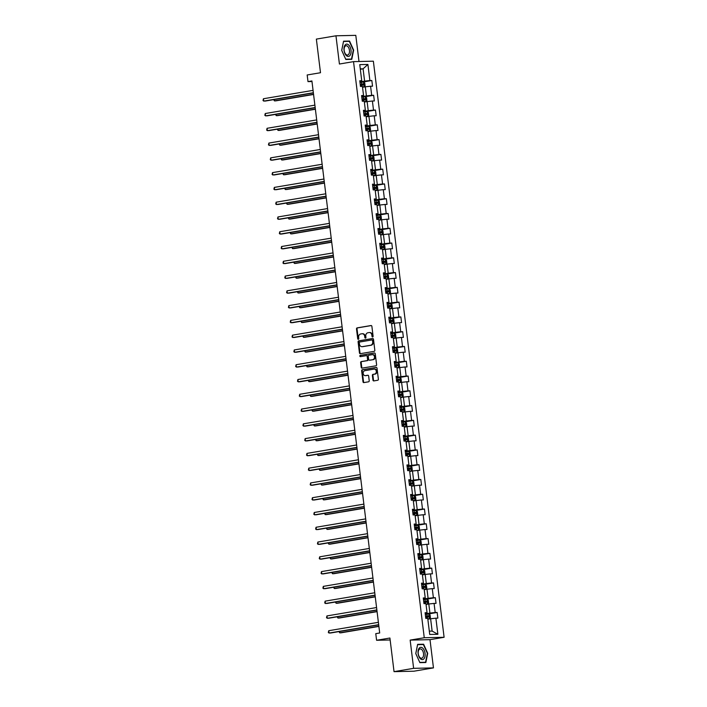 <?xml version="1.0" encoding="UTF-8"?>
<svg xmlns="http://www.w3.org/2000/svg" width="707" height="707" viewBox="0 0 707 707"><rect width="100%" height="100%" fill="white"/><g stroke="black" fill="none" stroke-linecap="round" stroke-linejoin="round"><path stroke-width="1.06" d="M372.642 336.956A0.654 0.548 -91.3 0 0 373.102 336.223L371.882 326.342A0.937 0.778 -91.3 0 0 370.998 325.538L357.159 327.88A0.937 0.778 -91.3 0 0 356.505 328.941L357.715 338.821A0.654 0.548 -91.3 0 0 358.794 338.635L358.635 337.354A3.005 2.492 -91.3 0 1 360.729 333.969L361.887 333.775A3.005 2.492 -91.3 0 1 362.187 333.739A3.005 2.492 -91.3 0 1 364.715 336.329L364.865 337.61A0.654 0.548 -91.3 0 0 365.943 337.425L365.784 336.152A3.005 2.492 -91.3 0 1 367.887 332.758L369.036 332.564A3.005 2.492 -91.3 0 1 369.337 332.537A3.005 2.492 -91.3 0 1 371.864 335.118L372.023 336.399A0.654 0.548 -91.3 0 0 372.642 336.956M372.951 380.11A0.937 0.778 -91.3 0 0 373.835 380.914L377.724 380.26A0.937 0.778 -91.3 0 0 378.378 379.199L377.025 368.223A0.937 0.778 -91.3 0 0 376.142 367.428L362.302 369.761A0.937 0.778 -91.3 0 0 361.648 370.822L362.991 381.798A0.937 0.778 -91.3 0 0 363.875 382.593L368.568 381.807A0.937 0.778 -91.3 0 0 369.222 380.746L368.647 376.044A0.937 0.778 -91.3 0 0 367.764 375.249L365.439 375.638A2.51 2.077 -91.3 0 1 364.83 370.671L373.941 369.125A2.51 2.077 -91.3 0 1 374.551 374.1L373.031 374.357A0.937 0.778 -91.3 0 0 372.377 375.417L372.951 380.11L373.49 380.101A0.937 0.778 -91.3 0 0 374.056 380.879M359.006 61.518L355.798 35.35L335.958 35.792L316.365 39.106L320.501 72.733L307.174 74.977L307.996 81.614L311.911 80.951L379.694 632.986L375.771 633.649L376.584 640.277L390.149 639.976M413.622 668.336L433.462 667.894L429.997 639.667L410.157 640.109L413.622 668.336L394.038 671.65L389.911 638.023L376.584 640.277M410.157 640.109L424.262 637.732L353.527 61.633L373.367 61.191L444.102 637.29L424.262 637.732M335.958 35.792L339.422 64.019L353.527 61.633M374.171 351.344A0.937 0.778 -91.3 0 0 374.825 350.283L373.482 339.307A0.937 0.778 -91.3 0 0 372.598 338.512L358.749 340.854A0.937 0.778 -91.3 0 0 358.096 341.905L359.439 352.881A0.937 0.778 -91.3 0 0 360.323 353.677L374.171 351.344M375.249 353.765L376.601 364.741A0.937 0.778 -91.3 0 1 375.947 365.802L362.099 368.135A0.937 0.778 -91.3 0 1 361.215 367.34L360.641 362.647A0.937 0.778 -91.3 0 1 361.295 361.586L366.906 360.632A0.937 0.778 -91.3 0 0 367.569 359.571L367.18 356.461A0.937 0.778 -91.3 0 0 366.297 355.656L360.455 356.646A0.654 0.548 -91.3 0 1 360.296 355.347L374.365 352.97A0.937 0.778 -91.3 0 1 375.249 353.765M433.462 667.894L413.869 671.208L394.038 671.65M437.156 612.465L435.194 612.509L434.08 603.416L436.033 603.371L435.335 597.689L433.382 597.733L432.269 588.639L434.222 588.595L433.524 582.913L431.57 582.957L430.448 573.863L432.41 573.819L431.712 568.136L429.75 568.172L428.636 559.087L430.59 559.043L429.9 553.36L427.938 553.395L426.825 544.31L428.778 544.266L428.08 538.584L426.127 538.619L425.004 529.534L426.966 529.49L426.268 523.799L424.315 523.843L423.193 514.749L425.154 514.714L424.456 509.022L422.494 509.067L421.381 499.973L423.334 499.937L422.636 494.246L420.683 494.29L419.569 485.196L421.522 485.161L420.824 479.47L418.871 479.514L417.749 470.42L419.711 470.376L419.012 464.693L417.05 464.738L415.937 455.644L417.89 455.6L417.192 449.917L415.239 449.961L414.125 440.868L416.078 440.823L415.38 435.141L413.427 435.185L412.305 426.091L414.267 426.047L413.568 420.365L411.607 420.409L410.493 411.315L412.446 411.271L411.757 405.588L409.795 405.632L408.681 396.539L410.634 396.494L409.936 390.812L407.983 390.856L406.861 381.762L408.823 381.718L408.125 376.036L406.172 376.08L405.049 366.986L407.011 366.942L406.313 361.259L404.351 361.304L403.237 352.21L405.191 352.166L404.492 346.483L402.539 346.527L401.426 337.433L403.379 337.389L402.681 331.707L400.728 331.751L399.605 322.657L401.567 322.613L400.869 316.93L398.907 316.975L397.794 307.881L399.747 307.837L399.048 302.154L397.095 302.198L395.982 293.105L397.935 293.06L397.237 287.378L395.284 287.422L394.161 278.328L396.123 278.284L395.425 272.602L393.463 272.646L392.35 263.552L394.312 263.508L393.613 257.825L391.651 257.869L390.538 248.776L392.491 248.731L391.793 243.049L389.84 243.093L388.717 233.999L390.679 233.955L389.981 228.273L388.028 228.317L386.906 219.223L388.868 219.179L388.17 213.496L386.208 213.541L385.094 204.447L387.047 204.403L386.349 198.72L384.396 198.764L383.282 189.67L385.235 189.626L384.537 183.944L382.584 183.988L381.462 174.894L383.424 174.85L382.726 169.167L380.764 169.212L379.65 160.118L381.603 160.074L380.905 154.391L378.952 154.435L377.838 145.342L379.792 145.297L379.093 139.615L377.14 139.659L376.018 130.565L377.98 130.521L377.282 124.839L375.32 124.883L374.206 115.789L376.168 115.745L375.47 110.062L373.508 110.106L372.395 101.013L374.348 100.968L373.65 95.286L371.696 95.33L370.583 86.236L372.536 86.192L371.838 80.51L369.885 80.554L367.905 64.452L359.757 64.629L361.728 80.731L359.775 80.775L360.473 86.457L362.426 86.413L363.548 95.507L361.586 95.551L362.284 101.234L364.246 101.189L365.36 110.283L363.407 110.327L364.105 116.01L366.058 115.975L367.172 125.059L365.219 125.104L365.917 130.786L367.87 130.751L368.992 139.836L367.03 139.88L367.728 145.562L369.69 145.527L370.804 154.612L368.851 154.656L369.54 160.348L371.502 160.303L372.616 169.388L370.662 169.433L371.361 175.124L373.314 175.08L374.436 184.174L372.474 184.209L373.172 189.9L375.134 189.856L376.248 198.95L374.286 198.985L374.984 204.677L376.946 204.632L378.059 213.726L376.106 213.77L376.804 219.453L378.758 219.409L379.871 228.502L377.918 228.547L378.616 234.229L380.569 234.185L381.692 243.279L379.73 243.323L380.428 249.005L382.39 248.961L383.503 258.055L381.55 258.099L382.248 263.782L384.201 263.738L385.315 272.831L383.362 272.875L384.06 278.558L386.013 278.514L387.136 287.608L385.174 287.652L385.872 293.334L387.834 293.29L388.947 302.384L386.994 302.428L387.683 308.111L389.645 308.066L390.759 317.16L388.806 317.204L389.504 322.887L391.457 322.843L392.579 331.937L390.618 331.981L391.316 337.663L393.269 337.619L394.391 346.713L392.429 346.757L393.127 352.44L395.089 352.395L396.203 361.489L394.25 361.533L394.948 367.216L396.901 367.172L398.014 376.265L396.061 376.31L396.76 381.992L398.713 381.948L399.835 391.042L397.873 391.086L398.571 396.768L400.533 396.724L401.647 405.818L399.694 405.862L400.392 411.545L402.345 411.501L403.458 420.594L401.505 420.638L402.203 426.321L404.157 426.277L405.279 435.371L403.317 435.415L404.015 441.097L405.977 441.053L407.091 450.147L405.129 450.191L405.827 455.874L407.789 455.829L408.902 464.923L406.949 464.967L407.647 470.65L409.6 470.606L410.723 479.7L408.761 479.744L409.459 485.426L411.412 485.382L412.535 494.476L410.573 494.52L411.271 500.203L413.233 500.158L414.346 509.252L412.393 509.296L413.091 514.979L415.044 514.935L416.158 524.028L414.205 524.073L414.903 529.755L416.856 529.711L417.978 538.805L416.016 538.849L416.715 544.531L418.677 544.487L419.79 553.581L417.837 553.625L418.535 559.308L420.488 559.264L421.602 568.357L419.649 568.401L420.347 574.084L422.3 574.04L423.422 583.134L421.46 583.178L422.159 588.86L424.12 588.816L425.234 597.91L423.272 597.954L423.97 603.637L425.932 603.592L427.046 612.686L425.093 612.73L425.791 618.413L427.744 618.369L429.723 634.471L437.872 634.294L435.892 618.192L437.854 618.148L437.156 612.465L427.576 614.083M426.038 604.458L428.804 603.99L429.918 613.084L425.234 613.879M425.163 613.322L427.046 612.686M429.918 613.084L435.194 612.509M428.804 603.99L434.08 603.416M424.227 589.682L426.984 589.214L428.106 598.308L423.413 599.103M423.352 598.546L425.234 597.91M428.106 598.308L433.382 597.733M426.984 589.214L432.269 588.639M422.406 574.906L425.172 574.438L426.286 583.531L421.602 584.318M421.531 583.77L423.422 583.134M426.286 583.531L431.57 582.957M425.172 574.438L430.448 573.863M420.594 560.13L423.36 559.661L424.474 568.755L419.79 569.542M419.719 568.994L421.602 568.357M424.474 568.755L429.75 568.172M423.36 559.661L428.636 559.087M418.783 545.353L421.54 544.885L422.662 553.979L417.97 554.765M417.908 554.217L419.79 553.581M422.662 553.979L427.938 553.395M421.54 544.885L426.825 544.31M416.962 530.577L419.728 530.109L420.851 539.202L416.158 539.989M416.087 539.441L417.978 538.805M420.851 539.202L426.127 538.619M419.728 530.109L425.004 529.534M415.15 515.801L417.917 515.332L419.03 524.426L414.346 525.213M414.275 524.665L416.158 524.028M419.03 524.426L424.315 523.843M417.917 515.332L423.193 514.749M413.339 501.024L416.105 500.556L417.218 509.65L412.535 510.436M412.464 509.888L414.346 509.252M417.218 509.65L422.494 509.067M416.105 500.556L421.381 499.973M411.518 486.248L414.284 485.78L415.407 494.873L410.714 495.66M410.652 495.112L412.535 494.476M415.407 494.873L420.683 494.29M414.284 485.78L419.569 485.196M409.707 471.472L412.473 471.003L413.586 480.097L408.902 480.884M408.832 480.336L410.723 479.7M413.586 480.097L418.871 479.514M412.473 471.003L417.749 470.42M407.895 456.695L410.661 456.227L411.774 465.321L407.091 466.107M407.02 465.559L408.902 464.923M411.774 465.321L417.05 464.738M410.661 456.227L415.937 455.644M406.083 441.919L408.84 441.451L409.963 450.545L405.27 451.331M405.208 450.783L407.091 450.147M409.963 450.545L415.239 449.961M408.84 441.451L414.125 440.868M404.263 427.143L407.029 426.675L408.142 435.768L403.458 436.555M403.388 436.007L405.279 435.371M408.142 435.768L413.427 435.185M407.029 426.675L412.305 426.091M402.451 412.367L405.217 411.898L406.331 420.992L401.647 421.779M401.576 421.222L403.458 420.594M406.331 420.992L411.607 420.409M405.217 411.898L410.493 411.315M400.639 397.59L403.397 397.122L404.519 406.216L399.826 407.002M399.764 406.445L401.647 405.818M404.519 406.216L409.795 405.632M403.397 397.122L408.681 396.539M398.819 382.814L401.585 382.346L402.707 391.439L398.014 392.226M397.944 391.669L399.835 391.042M402.707 391.439L407.983 390.856M401.585 382.346L406.861 381.762M397.007 368.029L399.773 367.569L400.887 376.663L396.203 377.45M396.132 376.893L398.014 376.265M400.887 376.663L406.172 376.08M399.773 367.569L405.049 366.986M395.195 353.253L397.961 352.793L399.075 361.887L394.391 362.673M394.32 362.117L396.203 361.489M399.075 361.887L404.351 361.304M397.961 352.793L403.237 352.21M393.375 338.476L396.141 338.017L397.263 347.11L392.571 347.897M392.509 347.34L394.391 346.713M397.263 347.11L402.539 346.527M396.141 338.017L401.426 337.433M391.563 323.7L394.329 323.24L395.443 332.334L390.759 333.121M390.688 332.564L392.579 331.937M395.443 332.334L400.728 331.751M394.329 323.24L399.605 322.657M389.751 308.924L392.518 308.464L393.631 317.549L388.947 318.344M388.877 317.788L390.759 317.16M393.631 317.549L398.907 316.975M392.518 308.464L397.794 307.881M387.94 294.147L390.697 293.688L391.819 302.773L387.127 303.568M387.065 303.011L388.947 302.384M391.819 302.773L397.095 302.198M390.697 293.688L395.982 293.105M386.119 279.371L388.885 278.912L389.999 287.996L385.315 288.792M385.244 288.235L387.136 287.608M389.999 287.996L395.284 287.422M388.885 278.912L394.161 278.328M384.308 264.595L387.074 264.126L388.187 273.22L383.503 274.016M383.433 273.459L385.315 272.831M388.187 273.22L393.463 272.646M387.074 264.126L392.35 263.552M382.496 249.818L385.253 249.35L386.375 258.444L381.692 259.239M381.621 258.682L383.503 258.055M386.375 258.444L391.651 257.869M385.253 249.35L390.538 248.776M380.675 235.042L383.441 234.574L384.564 243.668L379.871 244.463M379.809 243.906L381.692 243.279M384.564 243.668L389.84 243.093M383.441 234.574L388.717 233.999M378.864 220.266L381.63 219.797L382.743 228.891L378.059 229.687M377.989 229.13L379.871 228.502M382.743 228.891L388.028 228.317M381.63 219.797L386.906 219.223M377.052 205.49L379.818 205.021L380.932 214.115L376.248 214.91M376.177 214.354L378.059 213.726M380.932 214.115L386.208 213.541M379.818 205.021L385.094 204.447M375.24 190.713L377.998 190.245L379.12 199.339L374.427 200.134M374.365 199.577L376.248 198.95M379.12 199.339L384.396 198.764M377.998 190.245L383.282 189.67M373.42 175.937L376.186 175.469L377.299 184.562L372.616 185.358M372.545 184.801L374.436 184.174M377.299 184.562L382.584 183.988M376.186 175.469L381.462 174.894M371.608 161.161L374.374 160.692L375.488 169.786L370.804 170.581M370.733 170.025L372.616 169.388M375.488 169.786L380.764 169.212M374.374 160.692L379.65 160.118M369.796 146.384L372.554 145.916L373.676 155.01L368.983 155.805M368.921 155.248L370.804 154.612M373.676 155.01L378.952 154.435M372.554 145.916L377.838 145.342M367.976 131.608L370.742 131.14L371.855 140.233L367.172 141.029M367.101 140.472L368.992 139.836M371.855 140.233L377.14 139.659M370.742 131.14L376.018 130.565M366.164 116.832L368.93 116.363L370.044 125.457L365.36 126.253M365.289 125.696L367.172 125.059M370.044 125.457L375.32 124.883M368.93 116.363L374.206 115.789M364.352 102.055L367.119 101.587L368.232 110.681L363.548 111.476M363.478 110.919L365.36 110.283M368.232 110.681L373.508 110.106M367.119 101.587L372.395 101.013M362.532 87.279L365.298 86.811L366.42 95.905L361.728 96.7M361.666 96.143L363.548 95.507M366.42 95.905L371.696 95.33M365.298 86.811L370.583 86.236M360.323 69.286L363.089 68.818L364.6 81.128L359.916 81.924M359.845 81.367L361.728 80.731M364.6 81.128L369.885 80.554M360.278 68.879L363.089 68.818L367.905 64.452M429.997 639.667L444.102 637.29M307.996 81.614L311.981 81.517M429.317 631.139L432.127 631.077L430.616 618.766L427.85 619.235M432.127 631.077L437.872 634.294M430.616 618.766L435.892 618.192M362.258 82.127L371.838 80.51M364.07 96.903L373.65 95.286M365.89 111.679L375.47 110.062M367.702 126.456L377.282 124.839M369.514 141.232L379.093 139.615M371.334 156.008L380.905 154.391M373.146 170.785L382.726 169.167M374.957 185.561L384.537 183.944M376.769 200.337L386.349 198.72M378.59 215.114L388.17 213.496M380.401 229.89L389.981 228.273M382.213 244.666L391.793 243.049M384.034 259.442L393.613 257.825M385.845 274.219L395.425 272.602M387.657 288.995L397.237 287.378M389.469 303.771L399.048 302.154M391.289 318.548L400.869 316.93M393.101 333.324L402.681 331.707M394.913 348.1L404.492 346.483M396.733 362.877L406.313 361.259M398.545 377.653L408.125 376.036M400.356 392.429L409.936 390.812M402.177 407.214L411.757 405.588M403.989 421.991L413.568 420.365M405.8 436.767L415.38 435.141M407.612 451.543L417.192 449.917M409.433 466.32L419.012 464.693M411.244 481.096L420.824 479.47M413.056 495.872L422.636 494.246M414.876 510.648L424.456 509.022M416.688 525.425L426.268 523.799M418.5 540.201L428.08 538.584M420.32 554.977L429.9 553.36M422.132 569.754L431.712 568.136M423.944 584.53L433.524 582.913M425.755 599.306L435.335 597.689M341.702 50.383L345.811 59.459L351.786 59.326L353.65 50.117L349.541 41.05L343.567 41.183L341.702 50.383M425.853 662.512L427.717 653.303L423.608 644.227L417.634 644.36L415.769 653.568L419.878 662.645L425.853 662.512M347.446 41.404L349.541 41.05M421.505 644.581L423.608 644.227M372.836 336.877A0.654 0.548 -91.3 0 1 372.554 336.391L372.403 335.109A3.005 2.492 -91.3 0 0 369.876 332.52A3.005 2.492 -91.3 0 0 369.602 332.546M362.452 333.757A3.005 2.492 -91.3 0 1 362.718 333.731A3.005 2.492 -91.3 0 1 365.245 336.32L365.404 337.601A0.654 0.548 -91.3 0 0 365.687 338.087M371.316 325.565L357.698 327.871A0.937 0.778 -91.3 0 0 357.035 328.932L358.255 338.803A0.654 0.548 -91.3 0 0 358.537 339.289M372.907 338.538L359.289 340.836A0.937 0.778 -91.3 0 0 358.635 341.896L359.978 352.873A0.937 0.778 -91.3 0 0 360.543 353.641M372.527 340.518A0.654 0.548 -91.3 0 0 371.909 339.952L359.757 342.011A0.654 0.548 -91.3 0 0 359.297 342.754L359.465 344.097A3.005 2.492 -91.3 0 0 361.993 346.686A3.005 2.492 -91.3 0 0 362.293 346.66L370.592 345.255A3.005 2.492 -91.3 0 0 372.695 341.861L372.527 340.518L373.066 340.5A0.654 0.548 -91.3 0 0 372.448 339.943L372.041 339.952M362.258 346.66A3.005 2.492 -91.3 0 0 362.523 346.677A3.005 2.492 -91.3 0 0 362.824 346.642L362.293 346.66M373.066 340.5L373.225 341.852A3.005 2.492 -91.3 0 1 371.131 345.246L362.824 346.642M366.482 355.656L366.836 355.648A0.937 0.778 -91.3 0 1 367.72 356.452L368.1 359.563A0.937 0.778 -91.3 0 1 367.446 360.623L361.834 361.569A0.937 0.778 -91.3 0 0 361.18 362.629L361.754 367.322A0.937 0.778 -91.3 0 0 362.32 368.1M374.683 352.996L360.835 355.338A0.654 0.548 -91.3 0 0 360.729 356.602M372.739 359.651A2.51 2.077 -91.3 0 0 372.129 354.675L368.913 355.214A0.937 0.778 -91.3 0 0 368.259 356.275L368.639 359.395A0.937 0.778 -91.3 0 0 369.522 360.19L373.269 359.642A2.51 2.077 -91.3 0 0 372.907 354.64L372.377 354.649M369.876 360.181A0.937 0.778 -91.3 0 0 370.061 360.181L369.522 360.19M373.269 359.642L370.061 360.181M374.189 369.107L374.728 369.089A2.51 2.077 -91.3 0 1 375.09 374.091L373.57 374.348A0.937 0.778 -91.3 0 0 372.916 375.408L373.49 380.101M365.475 375.638A2.51 2.077 -91.3 0 0 365.97 375.629L365.439 375.638M368.082 375.276L365.97 375.629M376.46 367.454L362.832 369.752A0.937 0.778 -91.3 0 0 362.178 370.813L363.531 381.78A0.937 0.778 -91.3 0 0 364.096 382.558M362.497 86.988L364.149 86.767L365.104 85.794L364.75 82.958L363.566 82.03L359.978 82.401M364.149 86.767L362.488 86.899M274.281 99.528L274.44 100.88L275.783 100.854L313.572 94.464M360.331 85.335L363.46 84.99L363.283 83.859L360.199 84.204M360.208 84.283L362.161 84.045L362.302 85.185M273.653 99.634L274.44 100.88L313.546 94.27M313.36 92.732L263.72 101.119L263.428 98.75L313.068 90.363M313.378 92.926L265.063 101.092L263.022 100.571L263.428 98.75M346.43 55.65A6.222 3.464 80.4 0 0 350.919 53.29A6.222 3.464 80.4 0 0 348.613 44.912A6.222 3.464 80.4 0 0 344.123 47.272A6.222 3.464 80.4 0 0 346.43 55.65M345.988 54.466A4.71 2.616 80.4 0 0 347.588 55.04A4.71 2.616 80.4 0 0 349.505 51.364A4.71 2.616 80.4 0 0 347.632 46.335A4.71 2.616 80.4 0 0 346.023 45.761A4.71 2.616 80.4 0 0 344.106 49.437A4.71 2.616 80.4 0 0 345.988 54.466M343.54 41.483L349.329 41.359L353.306 50.153L351.503 59.07L345.714 59.202L341.737 50.409L343.505 41.492M349.718 59.37L351.503 59.07M425.066 653.383A6.222 3.464 80.4 0 0 420.824 647.303A6.222 3.464 80.4 0 0 418.102 653.542A6.222 3.464 80.4 0 0 422.335 659.622A6.222 3.464 80.4 0 0 425.066 653.383M423.511 653.524A4.71 2.616 80.4 0 0 420.082 648.946A4.71 2.616 80.4 0 0 418.235 653.639A4.71 2.616 80.4 0 0 421.655 658.226A4.71 2.616 80.4 0 0 423.511 653.524M419.772 662.388L415.796 653.595L417.598 644.669L423.387 644.545L427.373 653.33L425.561 662.256L419.772 662.388M423.776 662.556L425.561 662.256M364.317 101.764L365.961 101.543L366.915 100.571L366.571 97.734L365.404 96.832L361.79 97.177M365.961 101.543L364.299 101.675M276.092 114.304L276.26 115.656L277.595 115.63L315.384 109.24M362.152 100.111L365.236 99.767L365.104 98.635L362.011 98.98M362.019 99.06L363.972 98.821L364.114 99.961M365.404 96.832L365.987 101.516M275.465 114.41L276.26 115.656L315.357 109.046M366.129 116.54L367.773 116.319L368.727 115.347L368.382 112.51L367.189 111.582L363.601 111.953M367.773 116.319L366.12 116.452M277.904 129.081L278.072 130.433L279.415 130.406L317.196 124.017M363.964 114.888L367.057 114.543L366.915 113.412L363.822 113.756M363.831 113.836L365.784 113.597L365.926 114.737M277.285 129.187L278.072 130.433L317.178 123.822M315.172 107.508L265.532 115.895L265.249 113.527L314.88 105.14M315.198 107.703L266.875 115.868L264.833 115.347L265.249 113.527M316.983 122.284L267.352 130.671L267.06 128.303L316.692 119.916M317.01 122.479L268.687 130.645L266.645 130.123L267.06 128.303M367.94 131.316L369.584 131.095L370.548 130.123L370.194 127.287L369.01 126.359L365.413 126.73M369.584 131.095L367.932 131.228M279.725 143.866L279.884 145.209L281.227 145.182L319.016 138.793M365.775 129.664L368.868 129.319L368.727 128.188L365.634 128.533M365.652 128.612L367.605 128.374L367.737 129.514M279.097 143.963L279.884 145.209L318.99 138.599M369.761 146.093L371.405 145.872L372.359 144.9L372.006 142.063L370.822 141.135L367.233 141.506M371.405 145.872L369.743 146.004M281.536 158.642L281.704 159.985L283.039 159.959L320.828 153.569M367.596 144.44L370.68 144.104L370.548 142.964L367.454 143.309M367.463 143.388L369.416 143.15L369.558 144.29M280.909 158.739L281.704 159.985L320.801 153.375M371.573 160.869L373.216 160.648L374.171 159.676L373.826 156.839L372.633 155.911L369.045 156.282M373.216 160.648L371.564 160.781M283.348 173.418L283.516 174.762L284.859 174.735L322.639 168.346M369.408 159.216L372.501 158.881L372.359 157.741L369.266 158.085M369.275 158.165L371.228 157.926L371.369 159.066M282.729 173.515L283.516 174.762L322.613 168.151M318.795 137.061L269.164 145.448L268.872 143.079L318.512 134.692M318.822 137.255L270.507 145.421L268.457 144.9L268.872 143.079M320.616 151.837L270.975 160.224L270.684 157.855L320.324 149.469M320.633 152.032L272.319 160.197L270.277 159.676L270.684 157.855M322.427 166.613L272.796 175L272.504 172.632L322.136 164.245M322.454 166.808L274.13 174.974L272.089 174.452L272.504 172.632M373.384 175.645L375.028 175.424L375.991 174.452L375.638 171.615L374.454 170.687L370.857 171.059M375.028 175.424L373.376 175.557M285.16 188.195L285.328 189.538L286.671 189.511L324.451 183.122M371.219 173.993L374.312 173.657L374.171 172.517L371.078 172.862M371.095 172.941L373.049 172.702L373.181 173.842M284.541 188.292L285.328 189.538L324.433 182.927M324.239 181.39L274.608 189.776L274.316 187.408L323.947 179.021M324.266 181.584L275.951 189.75L273.901 189.229L274.316 187.408M375.196 190.422L376.849 190.201L377.803 189.229L377.45 186.392L376.265 185.464L372.677 185.835M376.849 190.201L375.187 190.333M286.98 202.971L287.148 204.314L288.483 204.288L326.272 197.898M373.031 188.769L376.124 188.433L375.983 187.293L372.898 187.638M372.907 187.717L374.86 187.488L375.002 188.619M286.353 203.077L287.148 204.314L326.245 197.704M326.06 196.166L276.419 204.553L276.128 202.184L325.768 193.798M326.077 196.36L277.763 204.526L275.721 204.005L276.128 202.184M377.017 205.198L378.66 204.977L379.615 204.005L379.27 201.168L378.077 200.24L374.489 200.611M378.66 204.977L377.008 205.11M288.792 217.747L288.96 219.09L290.294 219.064L328.083 212.674M374.851 203.545L377.945 203.209L377.803 202.069L374.71 202.414M374.719 202.494L376.672 202.264L376.813 203.395M288.173 217.853L288.96 219.09L328.057 212.48M327.871 210.942L278.24 219.329L277.948 216.961L327.58 208.574M327.898 211.137L279.574 219.303L277.533 218.781L277.948 216.961M378.828 219.974L380.472 219.753L381.427 218.781L381.082 215.944L379.889 215.016L376.301 215.388M380.472 219.753L378.819 219.886M290.604 232.523L290.771 233.867L292.115 233.84L329.895 227.451M376.663 218.322L379.756 217.986L379.615 216.846L376.522 217.19M376.531 217.27L378.484 217.04L378.625 218.171M289.985 232.63L290.771 233.867L329.877 227.256M329.683 225.719L280.052 234.105L279.76 231.737L329.391 223.35M329.709 225.913L281.386 234.079L279.345 233.557L279.76 231.737M380.64 234.751L382.293 234.53L383.247 233.566L382.894 230.721L381.709 229.802L378.121 230.164M382.293 234.53L380.631 234.662M292.424 247.3L292.583 248.643L293.926 248.617L331.716 242.227M378.475 233.098L381.568 232.762L381.427 231.622L378.342 231.967M378.351 232.046L380.304 231.816L380.446 232.948M291.797 247.406L292.583 248.643L331.689 242.033M331.503 240.495L281.863 248.882L281.572 246.513L331.212 238.126M331.521 240.689L283.207 248.855L281.165 248.334L281.572 246.513M382.46 249.527L384.104 249.306L385.059 248.343L384.714 245.497L383.521 244.578L379.933 244.94M383.548 244.595L384.131 249.288L382.443 249.438M294.236 262.076L294.404 263.419L295.738 263.393L333.527 257.003M380.295 247.874L383.38 247.538L383.247 246.398L380.154 246.743M380.163 246.823L382.116 246.593L382.257 247.724M293.608 262.182L294.404 263.419L333.501 256.818M333.315 255.271L283.675 263.658L283.392 261.29L333.024 252.903M333.342 255.466L285.018 263.631L282.977 263.11L283.392 261.29M384.272 264.303L385.916 264.082L386.87 263.119L386.526 260.273L385.333 259.354L381.745 259.716M385.368 259.372L385.942 264.065L384.263 264.215M296.047 276.852L296.215 278.196L297.559 278.169L335.339 271.78M382.107 262.659L385.2 262.315L385.059 261.175L381.966 261.519M381.974 261.599L383.928 261.369L384.069 262.5M295.429 276.958L296.215 278.196L335.321 271.594M335.127 270.047L285.495 278.434L285.204 276.066L334.835 267.679M335.153 270.242L286.83 278.408L284.788 277.886L285.204 276.066M386.084 279.079L387.728 278.858L388.691 277.895L388.337 275.05L387.18 274.148L383.556 274.493M387.728 278.858L386.075 278.991M297.868 291.629L298.027 292.972L299.37 292.945L337.159 286.556M383.919 277.436L387.012 277.091L386.87 275.951L383.777 276.296M383.795 276.375L385.748 276.145L385.881 277.277M387.18 274.148L387.754 278.841M297.24 291.735L298.027 292.972L337.133 286.37M336.939 284.824L287.307 293.211L287.015 290.842L336.656 282.455M336.965 285.018L288.65 293.184L286.6 292.663L287.015 290.842M387.904 293.856L389.548 293.635L390.503 292.671L390.149 289.826L388.965 288.907L385.377 289.269M388.991 288.924L389.566 293.617L387.887 293.767M299.68 306.405L299.848 307.748L301.182 307.722L338.971 301.332M385.739 292.212L388.823 291.867L388.691 290.727L385.598 291.072M385.607 291.151L387.56 290.922L387.701 292.053M299.052 306.511L299.848 307.748L338.945 301.147M338.759 299.6L289.119 307.987L288.827 305.618L338.467 297.232M338.777 299.795L290.462 307.96L288.421 307.439L288.827 305.618M389.716 308.632L391.36 308.42L392.314 307.448L391.97 304.602L390.812 303.701L387.189 304.045M391.36 308.42L389.707 308.544M301.491 321.181L301.659 322.525L303.003 322.498L340.783 316.109M387.551 306.988L390.644 306.644L390.503 305.504L387.409 305.848M387.418 305.928L389.371 305.698L389.513 306.829M390.812 303.701L391.386 308.393M300.873 321.287L301.659 322.525L340.756 315.923M340.571 314.376L290.939 322.763L290.648 320.395L340.279 312.008M340.597 314.571L292.274 322.737L290.232 322.215L290.648 320.395M391.528 323.408L393.172 323.196L394.135 322.224L393.781 319.378L392.624 318.477L389 318.822M392.624 318.477L393.198 323.17L391.519 323.329M303.303 335.958L303.471 337.301L304.814 337.274L342.595 330.885M389.363 321.765L392.491 321.411L392.314 320.28L389.221 320.625M389.239 320.704L391.192 320.474L391.325 321.605M302.684 336.064L303.471 337.301L342.577 330.699M342.382 329.153L292.751 337.539L292.459 335.171L342.091 326.784M342.409 329.347L294.094 337.513L292.044 336.992L292.459 335.171M393.339 338.185L394.992 337.973L395.947 337L395.593 334.155L394.409 333.236L390.821 333.598M394.992 337.973L393.331 338.105M305.124 350.734L305.291 352.077L306.626 352.051L344.415 345.661M391.174 336.541L394.303 336.187L394.126 335.056L391.042 335.401M391.051 335.48L393.004 335.251L393.145 336.382M304.496 350.84L305.291 352.077L344.389 345.476M344.203 343.929L294.563 352.316L294.271 349.947L343.911 341.561M344.221 344.123L295.906 352.289L293.865 351.777L294.271 349.947M395.16 352.961L396.804 352.749L397.758 351.777L397.414 348.931L396.22 348.012L392.632 348.374M396.804 352.749L395.151 352.881M306.935 365.51L307.103 366.853L308.438 366.827L346.227 360.437M392.995 351.317L396.088 350.972L395.947 349.832L392.853 350.177M392.862 350.257L394.815 350.027L394.957 351.158M306.317 365.616L307.103 366.853L346.2 360.252M346.015 358.705L296.383 367.092L296.092 364.724L345.723 356.337M346.041 358.9L297.718 367.066L295.676 366.553L296.092 364.724M396.972 367.737L398.615 367.525L399.57 366.553L399.225 363.707L398.032 362.788L394.444 363.151M398.615 367.525L396.963 367.658M308.747 380.286L308.915 381.63L310.258 381.603L348.038 375.214M394.806 366.093L397.9 365.749L397.758 364.609L394.665 364.953M394.674 365.033L396.627 364.803L396.768 365.934M308.128 380.393L308.915 381.63L348.021 375.028M347.826 373.482L298.195 381.868L297.903 379.509L347.535 371.113M347.853 373.676L299.529 381.842L297.488 381.329L297.903 379.509M398.783 382.514L400.436 382.301L401.39 381.329L401.037 378.484L399.853 377.565L396.265 377.927M400.436 382.301L398.775 382.434M310.567 395.063L310.727 396.406L312.07 396.38L349.859 389.99M396.618 380.87L399.711 380.525L399.57 379.385L396.486 379.73M396.494 379.809L398.448 379.579L398.589 380.711M309.94 395.169L310.727 396.406L349.832 389.804M349.647 388.258L300.007 396.645L299.715 394.285L349.355 385.889M349.665 388.452L301.35 396.618L299.3 396.106L299.715 394.285M400.604 397.29L402.248 397.078L403.202 396.106L402.857 393.26L401.664 392.341L398.076 392.703M402.248 397.078L400.586 397.21M312.379 409.839L312.547 411.182L313.881 411.156L351.671 404.775M398.439 395.646L401.523 395.301L401.39 394.161L398.297 394.506M398.306 394.586L400.259 394.356L400.401 395.487M311.752 409.945L312.547 411.182L351.644 404.581M351.459 403.034L301.818 411.43L301.536 409.061L351.167 400.666M351.485 403.229L303.162 411.394L301.12 410.882L301.536 409.061M402.416 412.066L404.059 411.854L405.014 410.882L404.669 408.036L403.476 407.117L399.888 407.479M404.059 411.854L402.407 411.987M314.191 424.615L314.359 425.959L315.702 425.932L353.482 419.551M400.25 410.422L403.344 410.078L403.202 408.938L400.109 409.282M400.118 409.371L402.071 409.132L402.212 410.263M313.572 424.721L314.359 425.959L353.465 419.357M353.27 417.81L303.639 426.206L303.347 423.838L352.979 415.442M353.297 418.005L304.973 426.171L302.932 425.658L303.347 423.838M404.227 426.842L405.871 426.63L406.834 425.658L406.481 422.813L405.297 421.893L401.7 422.256M405.871 426.63L404.218 426.763M316.011 439.392L316.17 440.735L317.514 440.708L355.303 434.328M402.062 425.199L405.155 424.854L405.014 423.714L401.921 424.059M401.938 424.147L403.891 423.908L404.024 425.04M315.384 439.498L316.17 440.735L355.276 434.133M355.082 432.587L305.451 440.982L305.159 438.614L354.799 430.218M355.108 432.781L306.794 440.947L304.744 440.434L305.159 438.614M406.039 441.619L407.692 441.407L408.646 440.434L408.293 437.589L407.108 436.67L403.52 437.032M407.692 441.407L406.03 441.539M317.823 454.168L317.991 455.52L319.325 455.485L357.115 449.104M403.883 439.975L406.967 439.63L406.834 438.49L403.741 438.835M403.75 438.923L405.703 438.685L405.845 439.816M317.196 454.274L317.991 455.52L357.088 448.91M356.902 447.363L307.262 455.759L306.971 453.39L356.611 444.995M356.92 447.558L308.606 455.723L306.564 455.211L306.971 453.39M407.859 456.395L409.503 456.183L410.458 455.211L410.113 452.365L408.92 451.446L405.332 451.817M409.503 456.183L407.851 456.315M319.635 468.944L319.803 470.296L321.146 470.261L358.926 463.88M405.694 454.751L408.787 454.407L408.646 453.267L405.553 453.611M405.562 453.7L407.515 453.461L407.656 454.601M319.016 469.05L319.803 470.296L358.9 463.686M358.714 462.139L309.083 470.535L308.791 468.167L358.422 459.771M358.741 462.334L310.417 470.5L308.376 469.987L308.791 468.167M409.671 471.171L411.315 470.959L412.278 469.987L411.925 467.141L410.74 466.222L407.144 466.593M411.315 470.959L409.662 471.092M321.446 483.721L321.614 485.073L322.958 485.037L360.738 478.657M407.506 469.528L410.599 469.183L410.458 468.043L407.365 468.388M407.382 468.476L409.335 468.237L409.468 469.377M320.828 483.827L321.614 485.073L360.72 478.462M360.526 476.916L310.894 485.311L310.603 482.943L360.234 474.556M360.552 477.11L312.238 485.276L310.187 484.763L310.603 482.943M411.483 485.948L413.135 485.736L414.09 484.763L413.736 481.918L412.552 480.999L408.964 481.37M413.135 485.736L411.474 485.868M323.267 498.497L323.426 499.849L324.769 499.814L362.558 493.433M409.318 484.304L412.411 483.959L412.269 482.819L409.185 483.164M409.194 483.252L411.147 483.014L411.288 484.154M322.639 498.603L323.426 499.849L362.532 493.239M362.346 491.692L312.706 500.088L312.414 497.719L362.055 489.332M362.364 491.886L314.049 500.052L312.008 499.54L312.414 497.719M413.303 500.724L414.947 500.512L415.902 499.54L415.557 496.694L414.364 495.775L410.776 496.146M414.947 500.512L413.286 500.644M325.079 513.273L325.247 514.625L326.581 514.59L364.37 508.209M411.138 499.08L414.222 498.735L414.09 497.595L410.997 497.94M411.006 498.028L412.959 497.79L413.1 498.93M324.451 513.379L325.247 514.625L364.344 508.015M364.158 506.477L314.527 514.864L314.235 512.495L363.866 504.109M364.185 506.663L315.861 514.829L313.82 514.316L314.235 512.495M415.115 515.5L416.759 515.288L417.713 514.316L417.369 511.47L416.176 510.551L412.588 510.922M416.211 510.578L416.785 515.262L415.106 515.421M326.89 528.049L327.058 529.402L328.402 529.366L366.182 522.986M412.95 513.856L416.043 513.512L415.902 512.372L412.808 512.716M412.817 512.805L414.77 512.566L414.912 513.706M326.272 528.156L327.058 529.402L366.164 522.791M365.97 521.253L316.338 529.64L316.047 527.272L365.678 518.885M365.996 521.439L317.673 529.605L315.631 529.092L316.047 527.272M416.927 530.277L418.579 530.064L419.534 529.092L419.18 526.247L418.023 525.354L414.408 525.699M418.579 530.064L416.918 530.197M328.711 542.826L328.87 544.178L330.213 544.143L368.002 537.762M414.762 528.633L417.855 528.288L417.713 527.148L414.629 527.493M414.638 527.581L416.591 527.342L416.732 528.483M418.023 525.354L418.597 530.038M328.083 542.932L328.87 544.178L367.976 537.567M367.79 536.03L318.15 544.417L317.858 542.048L367.499 533.661M367.808 536.215L319.493 544.381L317.443 543.869L317.858 542.048M418.747 545.053L420.391 544.841L421.345 543.869L421.001 541.023L419.808 540.104L416.22 540.475M419.834 540.13L420.418 544.814L418.73 544.973M330.523 557.602L330.69 558.954L332.025 558.919L369.814 552.538M416.582 543.409L419.666 543.064L419.534 541.924L416.441 542.269M416.45 542.357L418.403 542.119L418.544 543.259M329.895 557.708L330.69 558.954L369.788 552.344M369.602 550.806L319.962 559.193L319.679 556.824L369.31 548.438M369.62 550.992L321.305 559.157L319.264 558.645L319.679 556.824M420.559 559.838L422.203 559.617L423.157 558.645L422.813 555.799L421.619 554.88L418.031 555.251M422.203 559.617L420.55 559.75M332.334 572.378L332.502 573.731L333.845 573.695L371.626 567.314M418.394 558.185L421.522 557.841L421.345 556.701L418.252 557.045M418.261 557.134L420.214 556.895L420.356 558.035M331.716 572.484L332.502 573.731L371.608 567.12M371.414 565.582L321.782 573.969L321.491 571.601L371.122 563.214M371.44 565.768L323.117 573.934L321.075 573.421L321.491 571.601M422.371 574.614L424.014 574.393L424.978 573.421L424.624 570.576L423.466 569.683L419.843 570.028M424.014 574.393L422.362 574.526M334.155 587.155L334.314 588.507L335.657 588.471L373.437 582.091M420.205 572.962L423.334 572.617L423.157 571.477L420.064 571.822M420.082 571.91L422.035 571.671L422.167 572.811M423.466 569.683L424.041 574.367M333.527 587.261L334.314 588.507L373.42 581.896M373.225 580.359L323.594 588.745L323.302 586.377L372.942 577.99M373.252 580.544L324.937 588.71L322.887 588.197L323.302 586.377M424.182 589.391L425.835 589.17L426.789 588.197L426.436 585.352L425.252 584.433L421.664 584.804M425.278 584.459L425.853 589.143L424.173 589.302M335.966 601.931L336.134 603.283L337.469 603.248L375.258 596.867M422.026 587.738L425.11 587.393L424.969 586.262L421.885 586.598M421.893 586.686L423.847 586.448L423.988 587.588M335.339 602.037L336.134 603.283L375.231 596.673M375.046 595.135L325.406 603.522L325.114 601.153L374.754 592.766M375.063 595.321L326.749 603.486L324.707 602.974L325.114 601.153M426.003 604.167L427.647 603.946L428.601 602.974L428.256 600.128L427.063 599.209L423.475 599.58M427.647 603.946L425.994 604.078M337.778 616.707L337.946 618.059L339.289 618.024L377.07 611.643M423.838 602.514L426.931 602.17L426.789 601.038L423.696 601.374M423.705 601.463L425.658 601.224L425.8 602.364M337.159 616.813L337.946 618.059L377.043 611.449M376.858 609.911L327.226 618.298L326.934 615.93L376.566 607.543M376.884 610.097L328.561 618.263L326.519 617.75L326.934 615.93M427.815 618.943L429.458 618.722L430.422 617.75L430.068 614.913L428.884 613.985L425.287 614.356M429.458 618.722L427.806 618.855M339.59 631.484L339.758 632.836L341.101 632.8L378.881 626.42M425.649 617.291L428.742 616.946L428.601 615.815L425.508 616.151M425.517 616.239L427.479 616L427.611 617.14M338.971 631.59L339.758 632.836L378.864 626.225M378.669 624.688L329.038 633.074L328.746 630.706L378.378 622.319M378.696 624.873L330.381 633.039L328.331 632.526L328.746 630.706M372.403 335.109L371.864 335.118M365.404 337.601L364.865 337.61M365.245 336.32L364.715 336.329M358.255 338.803L357.715 338.821M357.035 328.932L356.505 328.941M357.698 327.871L357.159 327.88M372.554 336.391L372.023 336.399M359.978 352.873L359.439 352.881M358.635 341.896L358.096 341.905M359.289 340.836L358.749 340.854M371.131 345.246L370.592 345.255M373.225 341.852L372.695 341.861M361.754 367.322L361.215 367.34M361.18 362.629L360.641 362.647M361.834 361.569L361.295 361.586M367.446 360.623L366.906 360.632M368.1 359.563L367.569 359.571M367.72 356.452L367.18 356.461M360.835 355.338L360.296 355.347M372.916 375.408L372.377 375.417M373.57 374.348L373.031 374.357M375.09 374.091L374.551 374.1M363.531 381.78L362.991 381.798M362.178 370.813L361.648 370.822M362.832 369.752L362.302 369.761M364.167 86.74L363.592 82.056M361.684 84.018L361.463 82.215M361.984 86.431L361.825 85.149M362.161 84.045L363.283 83.859M363.504 98.794L363.283 96.992M363.796 101.207L363.637 99.926M363.972 98.821L365.104 98.635M367.799 116.293L367.225 111.609M365.316 113.571L365.095 111.768M365.607 115.983L365.457 114.702M365.784 113.597L366.915 113.412M369.611 131.078L369.036 126.385M367.127 128.347L366.906 126.544M367.428 130.76L367.269 129.478M367.605 128.374L368.727 128.188M371.431 145.854L370.848 141.161M368.948 143.123L368.727 141.32M369.24 145.536L369.081 144.255M369.416 143.15L370.548 142.964M373.243 160.63L372.669 155.938M370.76 157.9L370.539 156.097M371.051 160.312L370.901 159.04M371.228 157.926L372.359 157.741M375.055 175.407L374.48 170.714M372.571 172.676L372.35 170.873M372.872 175.089L372.713 173.816M373.049 172.702L374.171 172.517M376.866 190.183L376.292 185.49M374.383 187.452L374.162 185.649M374.683 189.865L374.524 188.592M374.86 187.488L375.983 187.293M378.687 204.959L378.112 200.267M376.204 202.229L375.983 200.426M376.495 204.641L376.345 203.369M376.672 202.264L377.803 202.069M380.499 219.736L379.924 215.043M378.015 217.005L377.794 215.202M378.316 219.417L378.157 218.145M378.484 217.04L379.615 216.846M382.31 234.512L381.736 229.819M379.827 231.781L379.606 229.978M380.127 234.194L379.968 232.921M380.304 231.816L381.427 231.622M381.647 246.557L381.427 244.755M381.939 248.97L381.78 247.697M382.116 246.593L383.247 246.398M383.459 261.334L383.238 259.531M383.751 263.746L383.601 262.474M383.928 261.369L385.059 261.175M385.271 276.11L385.05 274.307M385.571 278.523L385.412 277.25M385.748 276.145L386.87 275.951M387.091 290.886L386.87 289.083M387.383 293.299L387.224 292.026M387.56 290.922L388.691 290.727M388.903 305.663L388.682 303.86M389.195 308.075L389.044 306.803M389.371 305.698L390.503 305.504M390.715 320.439L390.494 318.636M391.015 322.852L390.856 321.579M391.192 320.474L392.314 320.28M395.01 337.946L394.435 333.253M392.526 335.215L392.305 333.421M392.827 337.628L392.668 336.355M393.004 335.251L394.126 335.056M396.83 352.722L396.256 348.03M394.347 349.992L394.126 348.197M394.639 352.404L394.488 351.132M394.815 350.027L395.947 349.832M398.642 367.499L398.068 362.806M396.159 364.768L395.938 362.974M396.459 367.18L396.3 365.908M396.627 364.803L397.758 364.609M400.454 382.275L399.879 377.582M397.97 379.544L397.749 377.75M398.271 381.957L398.112 380.684M398.448 379.579L399.57 379.385M402.274 397.051L401.691 392.358M399.791 394.32L399.57 392.526M400.082 396.733L399.923 395.46M400.259 394.356L401.39 394.161M404.086 411.828L403.511 407.135M401.603 409.097L401.382 407.303M401.894 411.509L401.744 410.237M402.071 409.132L403.202 408.938M405.898 426.604L405.323 421.911M403.414 423.873L403.193 422.079M403.715 426.286L403.556 425.013M403.891 423.908L405.014 423.714M407.709 441.38L407.135 436.687M405.235 438.649L405.014 436.855M405.526 441.062L405.367 439.789M405.703 438.685L406.834 438.49M409.53 456.156L408.955 451.464M407.046 453.426L406.825 451.632M407.338 455.838L407.188 454.566M407.515 453.461L408.646 453.267M411.341 470.933L410.767 466.24M408.858 468.202L408.637 466.408M409.159 470.615L409 469.342M409.335 468.237L410.458 468.043M413.153 485.709L412.579 481.016M410.67 482.978L410.449 481.184M410.97 485.391L410.811 484.118M411.147 483.014L412.269 482.819M414.974 500.485L414.399 495.793M412.49 497.755L412.269 495.961M412.782 500.167L412.632 498.895M412.959 497.79L414.09 497.595M414.302 512.531L414.081 510.737M414.602 514.943L414.443 513.671M414.77 512.566L415.902 512.372M416.114 527.307L415.893 525.513M416.414 529.72L416.255 528.447M416.591 527.342L417.713 527.148M417.934 542.083L417.713 540.289M418.226 544.496L418.067 543.223M418.403 542.119L419.534 541.924M422.229 559.591L421.655 554.907M419.746 556.86L419.525 555.066M420.038 559.272L419.887 558M420.214 556.895L421.345 556.701M421.558 571.636L421.337 569.842M421.858 574.049L421.699 572.776M422.035 571.671L423.157 571.477M423.369 586.412L423.148 584.618M423.67 588.825L423.511 587.552M423.847 586.448L424.969 586.262M427.673 603.919L427.099 599.236M425.19 601.197L424.969 599.395M425.481 603.601L425.331 602.329M425.658 601.224L426.789 601.038M429.485 618.696L428.91 614.012M427.001 615.974L426.781 614.171M427.302 618.378L427.143 617.105M427.479 616L428.601 615.815M369.876 332.52L369.337 332.537M362.718 333.731L362.187 333.739M372.509 339.934L371.97 339.952M362.523 346.677L361.993 346.686M366.933 355.639L366.394 355.648M369.964 360.19L369.434 360.199M365.722 375.656L365.183 375.664"/></g></svg>
